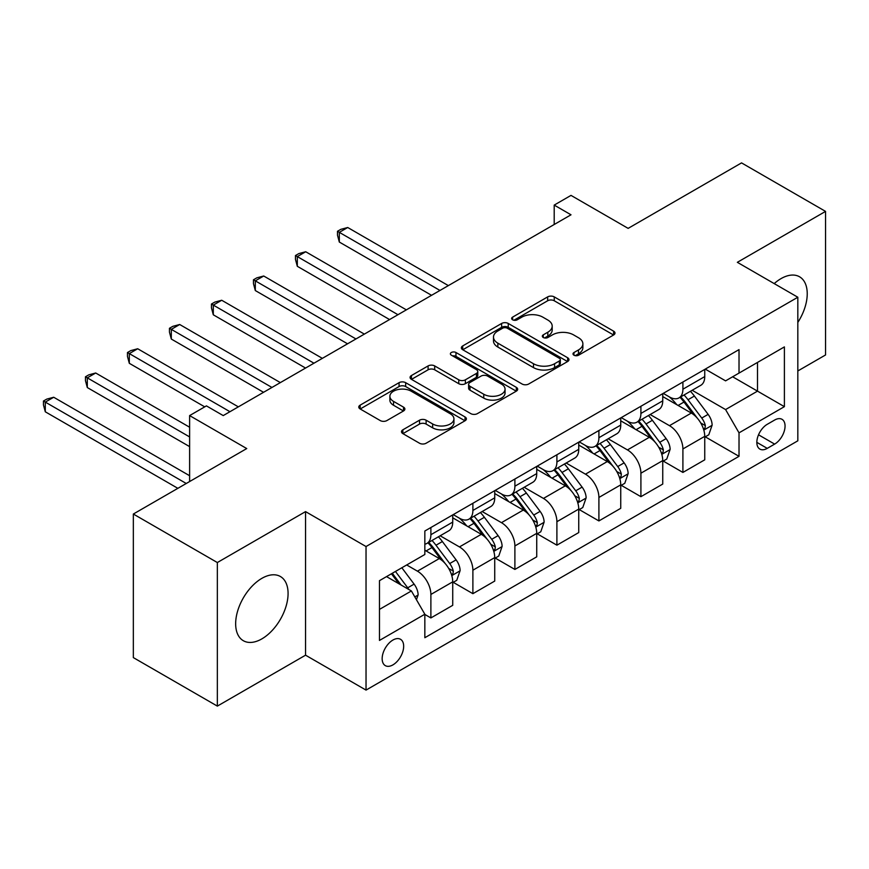 <?xml version="1.0" encoding="UTF-8"?>
<svg xmlns="http://www.w3.org/2000/svg" width="869" height="869" viewBox="0 0 869 869"><rect width="100%" height="100%" fill="white"/><g stroke="black" fill="none" stroke-linecap="round" stroke-linejoin="round"><path stroke-width="1.3" d="M573.964 355.204A3.27 1.89 0 0 0 578.58 355.204L613.623 334.978A4.66 2.694 0 0 0 614.991 333.066A4.66 2.694 0 0 0 613.623 331.165L554.259 296.894A4.66 2.694 0 0 0 547.655 296.894L512.612 317.12A3.27 1.89 0 0 0 511.656 318.456A3.27 1.89 0 0 0 512.612 319.792A3.27 1.89 0 0 0 517.229 319.792L521.769 317.174A14.925 8.614 0 0 1 542.875 317.174L547.818 320.031A14.925 8.614 0 0 1 552.195 326.125A14.925 8.614 0 0 1 547.818 332.219L543.288 334.837A3.27 1.89 0 0 0 542.332 336.162A3.27 1.89 0 0 0 543.288 337.498A3.27 1.89 0 0 0 547.904 337.498L552.445 334.88A14.925 8.614 0 0 1 573.551 334.88L578.493 337.737A14.925 8.614 0 0 1 582.871 343.831A14.925 8.614 0 0 1 578.493 349.925L573.964 352.542A3.27 1.89 0 0 0 573.008 353.879A3.27 1.89 0 0 0 573.964 355.204L573.964 352.542M261.862 638.878A37.063 21.399 120 0 0 286.086 606.214A37.063 21.399 120 0 0 280.405 576.516A37.063 21.399 120 0 0 261.862 578.352A37.063 21.399 120 0 0 237.65 611.016A37.063 21.399 120 0 0 243.331 640.714A37.063 21.399 120 0 0 261.862 638.878M797.829 322.41A37.063 21.399 120 0 0 799.556 276.787A37.063 21.399 120 0 0 781.025 278.623A37.063 21.399 120 0 0 774.203 283.598M392.918 664.883A15.207 8.777 120 0 0 402.847 651.478A15.207 8.777 120 0 0 400.522 639.291A15.207 8.777 120 0 0 392.918 640.051A15.207 8.777 120 0 0 382.979 653.445A15.207 8.777 120 0 0 385.315 665.632A15.207 8.777 120 0 0 392.918 664.883M402.858 429.807A4.66 2.694 0 0 0 401.5 431.708A4.66 2.694 0 0 0 402.858 433.62L419.521 443.233A4.66 2.694 0 0 0 426.114 443.233L465.034 420.759A4.66 2.694 0 0 0 466.403 418.858A4.66 2.694 0 0 0 465.034 416.957L405.66 382.675A4.66 2.694 0 0 0 399.067 382.675L360.146 405.15A4.66 2.694 0 0 0 358.778 407.05A4.66 2.694 0 0 0 360.146 408.951L380.264 420.574A4.66 2.694 0 0 0 386.868 420.574L403.52 410.961A4.66 2.694 0 0 0 404.889 409.049A4.66 2.694 0 0 0 403.52 407.148L393.548 401.391A12.481 7.202 0 0 1 389.888 396.297A12.481 7.202 0 0 1 397.589 389.638A12.481 7.202 0 0 1 411.189 391.202L450.272 413.763A12.481 7.202 0 0 1 453.933 418.858A12.481 7.202 0 0 1 446.231 425.517A12.481 7.202 0 0 1 432.632 423.953L426.114 420.194A4.66 2.694 0 0 0 419.521 420.194L402.858 429.807L402.858 433.62M797.829 370.965L825.55 354.965L825.55 211.395L741.539 162.894L628.135 228.373L571.009 195.395L554.205 205.095L571.009 214.795L223.224 415.588L206.42 405.888L189.616 415.588L189.616 481.545M217.348 562.536L217.348 706.106L305.551 655.183L305.551 511.613L217.348 562.536L133.337 514.035L246.742 448.567L189.616 415.588M305.551 511.613L366.034 546.536L797.829 297.241L797.829 440.811L366.034 690.095L366.034 546.536M825.55 211.395L737.346 262.319L797.829 297.241M522.095 384.011A4.66 2.694 0 0 0 528.689 384.011L567.609 361.537A4.66 2.694 0 0 0 568.978 359.636A4.66 2.694 0 0 0 567.609 357.735L508.246 323.453A4.66 2.694 0 0 0 501.641 323.453L462.721 345.927A4.66 2.694 0 0 0 461.363 347.828A4.66 2.694 0 0 0 462.721 349.729L522.095 384.011M452.651 355.91A3.27 1.89 0 0 1 455.964 356.377L455.964 352.499L516.327 387.346A4.66 2.694 0 0 1 517.685 389.247A4.66 2.694 0 0 1 516.327 391.148L477.407 413.622A4.66 2.694 0 0 1 470.802 413.622L411.439 379.34L411.439 375.538A4.66 2.694 0 0 0 410.07 377.439A4.66 2.694 0 0 0 411.439 379.34M411.439 375.538L428.091 365.925A4.66 2.694 0 0 1 434.685 365.925L458.767 379.818A4.66 2.694 0 0 0 465.36 379.818L476.418 373.442A4.66 2.694 0 0 0 477.776 371.541A4.66 2.694 0 0 0 476.418 369.629L451.348 355.16A3.27 1.89 0 0 1 450.392 353.824A3.27 1.89 0 0 1 452.401 352.086A3.27 1.89 0 0 1 455.964 352.499M217.348 706.106L133.337 657.605L133.337 514.035M774.637 420.042L767.251 424.311A14.73 8.505 120 0 0 757.627 437.292A14.73 8.505 120 0 0 759.886 449.099A14.73 8.505 120 0 0 767.251 448.371L774.637 444.102A14.73 8.505 120 0 0 784.262 431.122A14.73 8.505 120 0 0 782.013 419.314A14.73 8.505 120 0 0 774.637 420.042M705.248 369.119L725.582 380.861L739.019 373.094L739.019 349.62L424.843 531.013L424.843 554.487L379.471 580.677L379.471 640.431L424.843 614.242L424.843 637.716L739.019 456.323L739.019 432.849L725.582 409.571L692.169 390.279M739.019 373.094L784.392 346.905L784.392 406.659L739.019 432.849M305.551 655.183L366.034 690.095M554.205 205.095L554.205 224.495M732.643 376.788L757.507 391.137L757.507 362.427L784.392 346.905M725.582 409.571L757.507 391.137L784.392 406.659M379.471 609.397L411.395 590.963L386.531 576.603M424.843 614.437L430.883 617.935L430.883 594.45A19.009 10.971 -120 0 0 417.446 571.172L406.692 564.969M430.883 617.935L452.727 605.324L452.727 581.85A19.009 10.971 -120 0 0 439.29 558.561L424.843 550.218M453.238 582.328L472.888 593.679L472.888 570.205A19.009 10.971 -120 0 0 459.451 546.927L440.148 535.782M472.888 593.679L494.733 581.068L494.733 557.594A19.009 10.971 -120 0 0 481.296 534.316L452.727 517.826M495.232 558.083L514.893 569.434L514.893 545.96A19.009 10.971 -120 0 0 501.456 522.671L482.154 511.537M514.893 569.434L536.738 556.823L536.738 533.349A19.009 10.971 -120 0 0 523.29 510.06L494.733 493.57M537.238 533.827L556.899 545.178L556.899 521.704A19.009 10.971 -120 0 0 543.462 498.426L524.159 487.281M556.899 545.178L578.743 532.567L578.743 509.093A19.009 10.971 -120 0 0 565.295 485.814L536.738 469.325M579.243 509.582L598.904 520.933L598.904 497.459A19.009 10.971 -120 0 0 585.456 474.17L566.164 463.036M598.904 520.933L620.738 508.322L620.738 484.848A19.009 10.971 -120 0 0 607.301 461.558L578.743 445.069M621.248 485.326L640.909 496.677L640.909 473.203A19.009 10.971 -120 0 0 627.461 449.925L608.159 438.78M640.909 496.677L662.743 484.066L662.743 460.592A19.009 10.971 -120 0 0 649.306 437.313L620.738 420.824M663.253 461.081L682.904 472.432L682.904 448.958A19.009 10.971 -120 0 0 669.467 425.669L650.164 414.535M682.904 472.432L704.748 459.82L704.748 436.347A19.009 10.971 -120 0 0 691.311 413.068L662.743 396.568M663.253 393.375L669.467 396.959A19.009 10.971 -120 0 0 678.971 397.904A19.009 10.971 -120 0 0 682.904 389.203L682.904 382.023M621.248 417.62L627.461 421.215A19.009 10.971 -120 0 0 636.966 422.149A19.009 10.971 -120 0 0 640.909 413.448L640.909 406.268M579.243 441.876L585.456 445.46A19.009 10.971 -120 0 0 594.961 446.405A19.009 10.971 -120 0 0 598.904 437.704L598.904 430.524M537.238 466.121L543.462 469.716A19.009 10.971 -120 0 0 552.956 470.65A19.009 10.971 -120 0 0 556.899 461.95L556.899 454.769M495.232 490.377L501.456 493.961A19.009 10.971 -120 0 0 510.961 494.906A19.009 10.971 -120 0 0 514.893 486.205L514.893 479.025M453.238 514.622L459.451 518.217A19.009 10.971 -120 0 0 468.956 519.151A19.009 10.971 -120 0 0 472.888 510.451L472.888 503.27M705.248 436.825L739.019 456.323M678.971 397.904L700.816 385.293A19.009 10.971 -120 0 0 704.748 376.592L704.748 369.412M636.966 422.149L658.811 409.538A19.009 10.971 -120 0 0 662.743 400.837L662.743 393.657M594.961 446.405L616.805 433.794A19.009 10.971 -120 0 0 620.738 425.093L620.738 417.913M552.956 470.65L574.8 458.039A19.009 10.971 -120 0 0 578.743 449.338L578.743 442.158M510.961 494.906L532.795 482.295A19.009 10.971 -120 0 0 536.738 473.594L536.738 466.414M468.956 519.151L490.8 506.54A19.009 10.971 -120 0 0 494.733 497.839L494.733 490.659M424.843 544.168A19.009 10.971 -120 0 0 426.951 543.407L448.795 530.796A19.009 10.971 -120 0 0 452.727 522.095L452.727 514.915M426.951 543.407A19.009 10.971 -120 0 0 430.883 534.707L430.883 527.526M411.395 590.963L424.843 614.242M575.267 355.671L578.493 353.802A14.925 8.614 0 0 0 582.871 347.709L582.871 343.831M552.195 326.125L552.195 330.003A14.925 8.614 0 0 1 547.818 336.097L544.591 337.954M613.557 335.01L554.259 300.772A4.66 2.694 0 0 0 547.655 300.772L513.916 320.248M567.555 361.58L508.246 327.331A4.66 2.694 0 0 0 501.641 327.331L462.786 349.772M559.364 360.972A3.27 1.89 0 0 0 560.32 359.636A3.27 1.89 0 0 0 559.364 358.3L507.257 328.21A3.27 1.89 0 0 0 502.64 328.21L497.85 330.98A14.925 8.614 0 0 0 493.483 337.074A14.925 8.614 0 0 0 497.85 343.168L533.479 363.731A14.925 8.614 0 0 0 554.585 363.731L559.364 360.972L559.364 364.85A3.27 1.89 0 0 0 560.32 363.514L560.32 359.636M493.483 337.074L493.483 340.952A14.925 8.614 0 0 0 497.85 347.046L497.85 343.168M559.364 364.85L554.585 367.609A14.925 8.614 0 0 1 533.479 367.609L497.85 347.046M411.493 379.384L428.091 369.803L428.091 365.925M477.776 371.541L477.776 375.419A4.66 2.694 0 0 1 476.418 377.32L465.36 383.696A4.66 2.694 0 0 1 458.767 383.696L434.685 369.803A4.66 2.694 0 0 0 428.091 369.803M455.964 356.377L516.262 391.191M483.751 394.244A12.481 7.202 0 0 0 497.35 395.808A12.481 7.202 0 0 0 505.052 389.149A12.481 7.202 0 0 0 501.402 384.055L487.628 376.103A4.66 2.694 0 0 0 481.035 376.103L469.977 382.49A4.66 2.694 0 0 0 468.619 384.391A4.66 2.694 0 0 0 469.977 386.292L483.751 394.244L483.751 398.121A12.481 7.202 0 0 0 497.35 399.686A12.481 7.202 0 0 0 505.052 393.027L505.052 389.149M468.619 384.391L468.619 388.269A4.66 2.694 0 0 0 469.977 390.17L469.977 386.292M483.751 398.121L469.977 390.17M453.933 418.858L453.933 422.736A12.481 7.202 0 0 1 446.231 429.395A12.481 7.202 0 0 1 432.632 427.83L426.114 424.072A4.66 2.694 0 0 0 419.521 424.072L402.923 433.653M389.888 396.297L389.888 400.174A12.481 7.202 0 0 0 393.548 405.269L393.548 401.391M403.455 410.994L393.548 405.269M464.969 420.802L405.66 386.553A4.66 2.694 0 0 0 399.067 386.553L360.211 408.995M704.748 437.118L708.778 434.793L712.135 425.093A12.59 7.267 -120 0 0 708.126 414.372L694.396 396.036A36.357 20.986 -120 0 0 690.42 391.289M676.766 404.672A36.357 20.986 -120 0 0 669.326 396.883M703.597 429.405L705.063 427.82L705.346 425.625A12.59 7.267 -120 0 0 701.739 418.054L688.009 399.729A36.357 20.986 -120 0 0 684.044 394.971M680.655 396.927A30.176 17.423 60 0 1 685.608 402.564L697.231 418.065M448.361 285.608L347.719 227.504L339.323 232.349L339.323 242.049L431.556 295.308M680.003 397.307A36.357 20.986 60 0 1 683.979 402.054L693.104 414.241M339.323 242.049L337.476 235.162L337.476 231.284L439.964 290.452M337.476 231.284L340.833 229.34L347.719 227.504M662.743 461.374L666.773 459.038L670.14 449.338A12.59 7.267 -120 0 0 666.121 438.617L652.391 420.292A36.357 20.986 -120 0 0 648.426 415.534M634.761 428.917A36.357 20.986 -120 0 0 627.32 421.128M661.602 453.661L663.058 452.076L663.34 449.881A12.59 7.267 -120 0 0 659.734 442.299L646.004 423.974A36.357 20.986 -120 0 0 642.039 419.227M638.65 421.183A30.176 17.423 60 0 1 643.603 426.809L655.226 442.321M406.355 309.853L305.714 251.749L297.317 256.605L297.317 266.305L389.551 319.553M638.009 421.552A36.357 20.986 60 0 1 641.974 426.299L651.098 438.487M297.317 266.305L295.471 259.418L295.471 255.529L397.959 314.708M295.471 255.529L298.827 253.596L305.714 251.749M620.738 485.619L624.778 483.294L628.135 473.594A12.59 7.267 -120 0 0 624.116 462.873L610.386 444.537A36.357 20.986 -120 0 0 606.421 439.79M592.767 453.173A36.357 20.986 -120 0 0 585.326 445.384M619.597 477.907L621.063 476.321L621.335 474.126A12.59 7.267 -120 0 0 617.729 466.555L603.998 448.23A36.357 20.986 -120 0 0 600.034 443.472M596.655 445.428A30.176 17.423 60 0 1 601.609 451.065L613.221 466.566M364.35 334.109L263.72 276.005L255.312 280.85L255.312 290.55L347.557 343.809M596.004 445.808A36.357 20.986 60 0 1 599.968 450.555L609.093 462.742M255.312 290.55L253.466 283.663L253.466 279.785L355.953 338.953M253.466 279.785L256.822 277.841L263.72 276.005M578.743 509.875L582.773 507.539L586.13 497.839A12.59 7.267 -120 0 0 582.111 487.118L568.38 468.793A36.357 20.986 -120 0 0 564.415 464.035M550.761 477.418A36.357 20.986 -120 0 0 543.321 469.629M577.592 502.163L579.058 500.577L579.33 498.382A12.59 7.267 -120 0 0 575.723 490.8L561.993 472.475A36.357 20.986 -120 0 0 558.028 467.728M554.65 469.684A30.176 17.423 60 0 1 559.603 475.31L571.215 490.822M322.345 358.354L221.714 300.25L213.307 305.106L213.307 314.806L305.551 368.054M553.998 470.053A36.357 20.986 60 0 1 557.963 474.8L567.088 486.988M213.307 314.806L211.46 307.919L211.46 304.031L313.948 363.199M211.46 304.031L214.828 302.097L221.714 300.25M536.738 534.12L540.768 531.795L544.124 522.095A12.59 7.267 -120 0 0 540.105 511.374L526.375 493.038A36.357 20.986 -120 0 0 522.41 488.291M508.756 501.674A36.357 20.986 -120 0 0 501.315 493.885M535.586 526.408L537.053 524.822L537.324 522.627A12.59 7.267 -120 0 0 533.729 515.056L519.999 496.731A36.357 20.986 -120 0 0 516.023 491.973M512.645 493.929A30.176 17.423 60 0 1 517.598 499.556L529.221 515.067M280.35 382.599L179.709 324.506L171.312 329.351L171.312 339.051L263.546 392.299M511.993 494.309A36.357 20.986 60 0 1 515.958 499.056L525.093 511.244M171.312 339.051L169.455 332.164L169.455 328.286L271.943 387.455M169.455 328.286L172.822 326.342L179.709 324.506M494.733 558.376L498.763 556.041L502.119 546.34A12.59 7.267 -120 0 0 498.1 535.619L484.381 517.294A36.357 20.986 -120 0 0 480.405 512.536M466.751 525.919A36.357 20.986 -120 0 0 459.31 518.13M493.581 550.653L495.048 549.078L495.33 546.883A12.59 7.267 -120 0 0 491.724 539.301L477.993 520.976A36.357 20.986 -120 0 0 474.029 516.229M470.64 518.185A30.176 17.423 60 0 1 475.593 523.811L487.216 539.323M238.345 406.855L137.704 348.751L129.307 353.596L129.307 363.307L204.736 406.855M469.988 518.554A36.357 20.986 60 0 1 473.963 523.301L483.088 535.489M129.307 363.307L127.461 356.409L127.461 352.532L229.948 411.7M127.461 352.532L130.817 350.598L137.704 348.751M452.727 582.621L456.757 580.296L460.125 570.596A12.59 7.267 -120 0 0 456.106 559.864L442.375 541.539A36.357 20.986 -120 0 0 438.411 536.792M451.587 574.909L453.042 573.323L453.325 571.129A12.59 7.267 -120 0 0 449.718 563.557L435.988 545.232A36.357 20.986 -120 0 0 432.023 540.475M428.634 542.43A30.176 17.423 60 0 1 433.588 548.057L445.21 563.568M189.616 427.222L95.699 372.997L87.302 377.852L87.302 387.552L189.616 446.623M427.993 542.81A36.357 20.986 60 0 1 431.958 547.557L441.083 559.745M87.302 387.552L85.455 380.665L85.455 376.788L189.616 436.922M85.455 376.788L88.812 374.843L95.699 372.997M416.436 599.697L418.119 594.841A12.59 7.267 -120 0 0 414.1 584.12L401.847 567.761M189.616 475.723L53.704 397.252L45.297 402.097L45.297 411.797L177.863 488.335M408.864 589.497A12.59 7.267 -120 0 0 407.713 587.802L395.46 571.454M392.31 573.268L401.109 585.022M391.43 573.779L398.893 583.751M45.297 411.797L43.45 404.911L43.45 401.033L186.259 483.49M43.45 401.033L46.807 399.099L53.704 397.252M417.446 571.172L439.29 558.561M459.451 546.927L481.296 534.316M501.456 522.671L523.29 510.06M543.462 498.426L565.295 485.814M585.456 474.17L607.301 461.558M627.461 449.925L649.306 437.313M669.467 425.669L691.311 413.068M682.904 389.203L704.748 376.592M682.904 448.958L704.748 436.347M640.909 473.203L662.743 460.592M640.909 413.448L662.743 400.837M598.904 497.459L620.738 484.848M598.904 437.704L620.738 425.093M556.899 521.704L578.743 509.093M556.899 461.95L578.743 449.338M514.893 545.96L536.738 533.349M514.893 486.205L536.738 473.594M472.888 570.205L494.733 557.594M472.888 510.451L494.733 497.839M430.883 594.45L452.727 581.85M430.883 534.707L452.727 522.095M758.528 434.804L774.637 444.102M756.834 442.354L767.251 448.371M578.493 353.802L578.493 349.925M543.288 337.498L543.288 334.837M547.818 336.097L547.818 332.219M512.612 319.792L512.612 317.12M547.655 300.772L547.655 296.894M554.259 300.772L554.259 296.894M613.623 334.978L613.623 331.165M462.721 349.729L462.721 345.927M501.641 327.331L501.641 323.453M508.246 327.331L508.246 323.453M567.609 361.537L567.609 357.735M533.479 367.609L533.479 363.731M554.585 367.609L554.585 363.731M434.685 369.803L434.685 365.925M458.767 383.696L458.767 379.818M465.36 383.696L465.36 379.818M476.418 377.32L476.418 373.442M516.327 391.148L516.327 387.346M419.521 424.072L419.521 420.194M426.114 424.072L426.114 420.194M432.632 427.83L432.632 423.953M403.52 410.961L403.52 407.148M360.146 408.951L360.146 405.15M399.067 386.553L399.067 382.675M405.66 386.553L405.66 382.675M465.034 420.759L465.034 416.957M703.803 430.101L712.059 425.332M688.009 399.729L694.396 396.036M678.102 405.443L683.979 402.054M701.739 418.054L708.126 414.372M700.74 422.975L705.346 425.625M661.809 454.346L670.053 449.588M646.004 423.974L652.391 420.292M636.108 429.688L641.974 426.299M659.734 442.299L666.121 438.617M658.735 447.22L663.34 449.881M619.803 478.602L628.048 473.833M603.998 448.23L610.386 444.537M594.103 453.944L599.968 450.555M617.729 466.555L624.116 462.873M616.729 471.476L621.335 474.126M577.798 502.847L586.043 498.089M561.993 472.475L568.38 468.793M552.097 478.189L557.963 474.8M575.723 490.8L582.111 487.118M574.724 495.721L579.33 498.382M535.793 527.103L544.048 522.334M519.999 496.731L526.375 493.038M510.092 502.445L515.958 499.056M533.729 515.056L540.105 511.374M532.73 519.977L537.324 522.627M493.788 551.348L502.043 546.59M477.993 520.976L484.381 517.294M468.087 526.69L473.963 523.301M491.724 539.301L498.1 535.619M490.724 544.222L495.33 546.883M451.793 575.604L460.038 570.835M435.988 545.232L442.375 541.539M426.092 550.946L431.958 547.557M449.718 563.557L456.106 559.864M448.719 568.467L453.325 571.129M414.839 596.927L418.032 595.091M407.713 587.802L414.1 584.12"/></g></svg>
